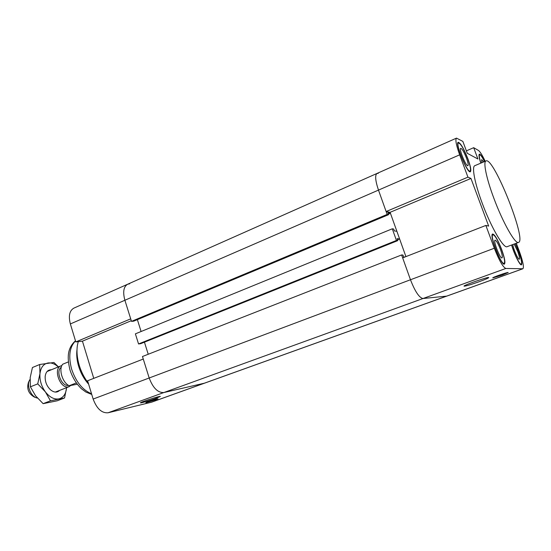 <?xml version="1.0" encoding="UTF-8"?>
<svg xmlns="http://www.w3.org/2000/svg" width="551" height="551" viewBox="0 0 551 551"><rect width="100%" height="100%" fill="white"/><g stroke="black" fill="none" stroke-linecap="round" stroke-linejoin="round"><path stroke-width="0.83" d="M143.267 359.052L87.595 380.762L93.147 399.055C96.769 408.704 101.749 413.278 108.079 412.775L151.649 402.175L204.6 383.145L163.84 392.546C157.861 392.849 152.978 388 149.19 377.986L143.267 359.052M93.76 378.358L82.436 341.165L75.818 341.923L130.704 318.857L124.891 300.254C122.68 291.996 123.596 286.651 127.653 284.233L129.678 283.793M82.436 341.165L131.283 320.71M390.094 212.321L386.127 211.529L467.937 177.153L470.96 178.455L390.094 212.321L405.922 256.614L399.606 238.955L397.113 238.666L397.801 240.608L396.451 240.456L392.291 228.803L393.662 229.002L394.351 230.931L396.872 231.282L390.432 213.271L387.863 212.769L388.551 214.69L387.16 214.422L378.482 190.102L124.891 300.254C122.68 291.996 123.596 286.651 127.653 284.233L73.862 308.126C69.495 310.668 68.331 315.937 70.363 323.94L75.818 341.923M155.43 399.916L145.877 402.719C145.175 402.499 157.965 398.359 158.041 398.779L155.43 399.916M156.071 398.311C150.12 400.481 140.574 403.27 140.45 402.871C139.258 402.505 160.217 395.728 160.341 396.431L156.071 398.311M148.226 354.259L144.438 342.178L148.226 354.259M141.09 331.509L137.371 319.635L141.09 331.509M78.208 341.654L77.402 345.339C76.499 351.483 77.112 358.143 79.234 365.327C81.279 371.966 84.303 377.883 88.298 383.076M77.023 349.403C76.313 354.63 76.851 360.264 78.641 366.298C80.818 373.282 84.145 379.226 88.621 384.13M399.606 238.955L397.512 239.795M494.323 248.239L410.474 279.756L401.624 254.948L142.475 356.511L149.19 377.986C152.978 388 157.861 392.849 163.84 392.546L204.6 383.145L446.778 296.114L422.968 298.532C419.194 297.726 415.034 291.465 410.474 279.756C415.034 291.465 419.194 297.726 422.968 298.532L446.778 296.114L522.906 268.757L505.839 268.468C502.973 267.228 499.137 260.485 494.323 248.239L485.858 225.442L402.671 257.882L410.474 279.756L93.147 399.055M401.624 254.948L402.953 255.03L403.649 256.973L404.833 257.035M390.432 213.271L388.359 214.139M388.551 214.69L133.686 321.178L131.489 321.371L387.16 214.422M70.363 323.94L124.891 300.254L131.489 321.371M127.653 284.233L376.994 173.448C374.838 175.122 375.334 180.68 378.482 190.102C375.334 180.68 374.838 175.122 376.994 173.448L378.22 173.434M392.291 228.803L135.388 333.844L138.549 343.955L396.451 240.456M397.801 240.608L140.725 343.666L138.549 343.955M470.96 178.455L488.661 226.082L485.858 225.442M466.38 150.857L473.688 147.682L477.917 158.998L467.289 153.295L462.861 141.414L456.51 138.115C455.126 139.486 456.173 145.065 459.651 154.845L378.482 190.102L386.127 211.529M516.308 243.246L519.324 251.29C522.961 261.394 524.153 267.221 522.906 268.757M473.688 147.682L478.399 150.402C480.045 151.559 482.318 155.182 485.204 161.271M467.937 177.153L459.651 154.845M518.553 242.412L507.175 246.669C503.697 248.9 491.024 227.191 482.132 202.968C474.659 183.035 471.594 166.574 474.838 165.672L486.016 160.926C482.993 161.732 486.299 178.193 493.854 198.243C502.856 222.597 515.343 244.554 518.553 242.412C527.059 240.484 493.503 156.463 486.016 160.926M480.803 163.137C479.067 157.772 478.592 154.769 479.37 154.142C480.376 154.053 482.125 156.512 484.604 161.526M515.33 243.618L518.705 251.463C521.494 259.211 522.41 263.667 521.446 264.838C520.034 265.858 514.083 253.921 511.603 245.009M501.637 249.396C504.654 257.875 505.57 262.779 504.379 264.108C501.334 266.174 488.971 234.444 492.642 234.01C494.798 234.519 497.794 239.651 501.637 249.396M467.93 158.86C470.609 166.333 471.422 170.638 470.354 171.76C467.496 173.944 454.699 142.881 458.225 142.282C460.567 142.957 463.797 148.481 467.93 158.86M501.968 275.176L492.808 277.897C491.699 277.642 507.864 271.953 508.18 272.49L501.968 275.176M479.074 281.754C470.733 284.695 465.74 286.169 464.087 286.176C462.227 285.755 488.207 276.63 488.744 277.525C488.675 278.007 485.452 279.419 479.074 281.754M481.808 162.71L481.629 159.632L483.64 161.932M500.384 249.245C502.168 254.259 502.705 257.152 502.002 257.923C500.191 259.122 492.911 240.429 495.073 240.153C496.341 240.45 498.111 243.48 500.384 249.245M514.159 244.052L517.671 251.332C519.317 255.919 519.862 258.55 519.29 259.225C518.222 260.086 513.208 248.742 512.816 244.554M466.47 158.109C468.054 162.524 468.529 165.066 467.902 165.72C466.201 166.987 458.666 148.687 460.739 148.315C462.117 148.701 464.025 151.966 466.47 158.109M467.758 158.771C463.825 148.887 460.746 143.625 458.515 142.984C455.16 143.556 467.344 173.131 470.072 171.058C471.084 169.99 470.313 165.892 467.758 158.771M501.493 249.383C497.828 240.091 494.977 235.208 492.925 234.719C489.433 235.139 501.203 265.348 504.103 263.385C505.233 262.124 504.365 257.455 501.493 249.383M511.721 244.961C514.021 253.439 519.834 265.183 521.198 264.184C522.114 263.075 521.239 258.825 518.587 251.442L515.213 243.659M484.501 161.567C482.187 156.945 480.568 154.686 479.632 154.783C478.902 155.354 479.329 158.123 480.913 163.096M29.403 380.493L28.473 382.298C26.551 388.779 28.521 393.703 34.376 397.085L36.297 397.753M37.44 398.091L36.821 397.932C30.773 396.431 26.31 385.252 29.658 379.997L30.043 379.391M71.045 385.39L68.434 386.857C60.087 389.034 52.806 368.488 60.975 365.85L61.877 365.582M61.278 367.283C55.245 370.823 61.691 386.96 68.503 385.369M68.393 361.904L62.683 364.232C58.413 369.253 62.373 382.504 69.144 385.741L76.293 382.945M77.257 384.233L69.144 385.741M51.374 369.762C47.875 369.749 45.816 371.966 45.175 376.416C44.962 381.691 46.745 386.168 50.54 389.839C54.067 392.629 57.09 392.815 59.611 390.39M58.289 366.938C54.921 363.901 51.525 362.579 48.116 362.971C43.515 363.846 40.802 367.393 39.968 373.612C39.52 380.073 41.325 386.168 45.389 391.892C49.673 397.278 54.156 399.613 58.84 398.903C63.337 397.726 65.906 394.068 66.554 387.945L64.55 397.98L50.472 400.825L45.389 391.892L37.743 383.875L39.968 373.612L39.686 364.507L53.929 362.475L58.454 366.876M39.686 364.507L32.433 367.517L30.188 377.607L30.395 386.823L35.546 395.77L43.123 403.663L57.29 400.77L64.55 397.98M37.743 383.875L30.395 386.823M50.472 400.825L43.123 403.663M522.72 268.792L151.146 402.326M108.079 412.775L505.839 268.468M75.515 340.924C69.55 346.93 68.248 356.325 71.616 369.129C75.921 381.815 82.567 390.032 91.549 393.786M91.748 394.44L85.846 392.03L81.445 388.765C76.327 383.778 72.512 377.545 70.011 370.065C67.243 358.549 66.802 348.569 75.473 340.8M376.994 173.448L456.51 138.115M469.307 171.382L470.072 171.058M457.75 143.322L458.515 142.984M503.297 263.681L504.096 263.385M492.126 235.029L492.925 234.719M520.537 264.425L521.198 264.184M478.998 155.051L479.632 154.783M55.307 392.078L69.268 386.616M47.097 371.505L60.975 365.85"/></g></svg>
